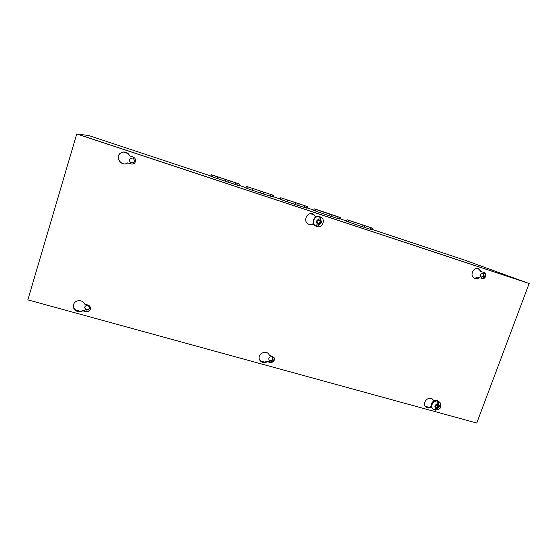 <?xml version="1.0" encoding="UTF-8"?>
<svg xmlns="http://www.w3.org/2000/svg" width="557" height="557" viewBox="0 0 557 557"><rect width="100%" height="100%" fill="white"/><g stroke="black" fill="none" stroke-linecap="round" stroke-linejoin="round"><path stroke-width="0.84" d="M88.563 135.49L210.957 176.04L88.563 135.49L77.089 134.035M527.284 282.859L464.573 260.063L372.271 229.484L464.58 260.07M134.404 161.112C133.84 162.519 132.803 163.055 131.292 162.721C129.677 161.941 129.182 160.743 129.823 159.114C132.413 157.234 133.938 157.903 134.397 161.133C133.84 162.553 132.803 163.097 131.271 162.762C129.642 161.976 129.154 160.771 129.809 159.135M482.571 273.111C483.998 275.207 483.441 276.53 480.914 277.08M481.325 277.275L481.227 277.24C479.424 274.977 479.988 273.633 482.912 273.202C484.736 275.395 484.207 276.752 481.325 277.275M372.048 228.098L371.512 229.651L361.778 226.546L346.468 221.289L346.997 219.73L372.696 228.266L351.516 221.254M372.696 228.266L372.16 229.811L371.526 229.609M364.459 227.437L365.002 225.863M331.415 216.492L313.709 210.442L314.239 208.861L319.182 210.435M319.189 210.421L340.473 217.571L339.937 219.138L331.471 216.513M299.353 203.848L307.534 206.64L306.998 208.227L297.723 205.338L280.199 199.343L280.728 197.742L286.103 199.462M306.03 207.942L306.566 206.355L280.728 197.742M297.689 205.324L298.267 203.723M263.74 192.262L263.196 193.906L252.237 190.222L245.922 187.994L246.452 186.372L273.842 195.465L246.452 186.372M273.842 195.465L273.313 197.074L263.203 193.906M231.468 181.317L239.385 184.033L238.856 185.655L210.852 176.381L211.375 174.731L231.468 181.324M237.637 185.272L238.166 183.65L216.172 176.36M227.855 182.202L228.405 180.545L227.855 182.202M87.721 305.647C86.272 305.382 85.263 305.89 84.685 307.179C85.339 310.541 86.913 310.994 89.412 308.536C89.677 307.144 89.113 306.183 87.721 305.647M271.614 356.724C269.31 356.731 268.425 357.817 268.975 359.989C271.691 361.563 272.972 360.776 272.826 357.622L271.614 356.724M84.748 307.004C85.472 310.145 87.038 310.597 89.454 308.362M268.857 359.766C271.405 361.075 272.672 360.295 272.679 357.42M353.751 223.837L354.294 222.257M361.778 226.546L362.322 224.965M370.224 229.289L370.767 227.722M370.266 229.303L370.809 227.736M348.209 221.888L348.745 220.328L346.997 219.73M353.653 223.803L354.196 222.229L348.745 220.328M351.523 221.24L354.196 222.229M320.616 212.865L321.152 211.263L322.559 211.709L318.298 210.212L329.486 214.041L321.25 211.298L320.707 212.892M328.748 215.608L329.291 214.006L321.25 211.298M337.556 218.469L338.099 216.889L329.291 214.006M336.672 216.367L338.099 216.889M336.693 216.318L338.148 216.903L337.605 218.49M340.473 217.571L338.148 216.903M315.401 211.026L315.937 209.446L314.239 208.861M321.152 211.263L315.937 209.446M286.911 201.704L287.447 200.081M294.959 204.419L295.495 202.797M304.143 207.406L304.686 205.798M304.206 207.427L304.742 205.818M307.534 206.64L306.566 206.355M299.36 203.841L285.093 199.19M286.11 199.448L285.1 199.169M281.856 199.914L282.385 198.313M286.82 201.669L287.356 200.054M252.328 190.25L252.864 188.607M260.384 192.973L260.92 191.33M269.964 196.092L270.5 194.463M270.027 196.113L270.563 194.484M247.538 188.551L248.067 186.922M252.237 190.222L252.774 188.579M216.938 178.532L217.467 176.868M224.993 181.255L225.529 179.591M234.984 184.506L235.52 182.856M235.054 184.527L235.59 182.877M239.385 184.033L238.166 183.643M212.419 176.917L212.948 175.274L211.375 174.731M216.854 178.498L217.383 176.841L212.948 175.274M216.186 176.332L217.383 176.841M27.85 299.854L476.75 423.042L529.15 283.506L76.748 133.959L27.85 299.854M82.756 310.771C78.342 314.106 71.442 309.093 73.733 304.171C75.362 299.527 83.07 299.527 84.768 304.15L87.909 305.027C89.949 305.807 90.777 307.22 90.401 309.267C89.586 311.231 88.09 312.017 85.889 311.635L82.756 310.771L82.909 310.326L86.036 311.182C88.103 311.565 89.58 310.855 90.457 309.044M127.748 162.895C121.433 167.49 114.171 156.454 121.12 152.757C124.942 151.191 127.852 152.256 129.858 155.953L133.026 156.997C134.975 157.826 135.817 159.26 135.574 161.314C134.822 163.549 133.269 164.419 130.916 163.932L127.748 162.895L130.937 163.869C133.276 164.357 134.822 163.5 135.581 161.286M267.416 361.688C264.283 363.394 261.727 362.879 259.743 360.142C256.394 354.614 265.968 348.995 269.087 354.649L269.497 355.505L272.282 356.278L274.051 357.587C274.921 360.804 273.64 362.426 270.194 362.454L267.416 361.688L267.095 361.138L269.873 361.904C273.118 361.953 274.455 360.435 273.87 357.329M313.57 223.963C311.927 224.854 310.27 224.924 308.592 224.172C302.458 221.512 307.074 211.228 313.152 214.048L315.972 216.875M431.529 407.237C429.447 408.365 427.56 408.253 425.882 406.889C421.433 403.115 428.528 395.275 432.74 399.313L433.91 401.012M479.305 277.755C477.822 278.744 476.305 278.946 474.752 278.375C469.05 276.342 473.227 266.337 478.804 268.69L481.527 271.705L484.13 272.568C487.633 273.724 485.244 279.865 481.798 278.57L480.969 278.242C484.214 279.475 486.734 273.877 483.608 272.387M76.748 133.959L529.15 283.506M73.823 303.955C71.804 308.843 78.6 313.577 82.909 310.326M121.148 152.743C114.248 156.454 121.503 167.413 127.783 162.839M268.92 354.384L269.497 355.505M259.604 359.864C261.63 362.37 264.129 362.788 267.095 361.138M315.659 217.042L312.93 213.965M308.383 224.06C310.11 224.743 311.781 224.582 313.396 223.587M432.378 399.028L433.799 401.068M425.562 406.554C427.337 407.703 429.203 407.647 431.16 406.394L431.271 406.499M478.386 268.558L480.698 271.391L481.527 271.705M474.355 278.187L478.484 277.428M435.477 410.14L434.14 409.771L435.658 408.316L436.027 407.299L435.351 405.851L436.869 405.009L437.287 401.221L438.624 401.59L438.213 405.378L438.881 406.826L437.363 407.668L435.477 410.14L436.625 407.014L437.363 407.668M438.213 405.378L437.468 404.723L438.624 401.59M436.625 407.014L438.143 406.171L437.468 404.723M438.881 406.826L438.143 406.171M317.608 226.706L316.104 226.219L317.762 222.946L316.961 221.261L318.632 220.384L319.328 216.68L320.832 217.174L320.136 220.878L320.936 222.563L319.272 223.441L317.608 226.706L318.792 223.218L319.272 223.441M320.136 220.878L319.648 220.669L320.832 217.174M318.792 223.218L320.449 222.347L319.648 220.669M320.936 222.563L320.449 222.347M479.57 269.421L476.639 268.453M314.329 214.932L310.562 213.693M128.187 153.558L123.487 152.005M527.117 282.768L77.131 134.007M346.572 220.969L340.048 218.81L346.572 220.969M313.814 210.114L307.109 207.893L313.814 210.114M280.31 199.016L273.424 196.732L280.31 199.016M246.034 187.66L238.967 185.321L246.034 187.66M429.015 407.306L425.36 406.304M264.763 362.085L260.502 360.908M80.361 311.307L75.564 309.984M86.036 311.182L85.889 311.635M269.873 361.904L270.194 362.454M480.969 278.242L481.798 278.57M432.469 408.511C428.333 405.071 434.843 397.782 438.749 401.479C432.88 397.914 429.001 405.649 432.469 408.511L433.047 409.04C428.911 405.593 435.428 398.29 439.341 401.994L438.749 401.479M433.43 409.346L434.147 409.771M435.658 408.316C434.314 406.359 434.843 404.918 437.245 403.992M438.582 404.361C439.919 406.318 439.389 407.759 436.994 408.685M315.784 226.1C310.096 223.684 314.343 214.153 319.955 216.757C314.308 214.153 310.075 223.656 315.784 226.1L315.366 225.808C310.688 222.661 315.241 214.515 320.345 216.917L319.955 216.757M317.379 224.074C315.819 221.777 316.362 220.168 319.015 219.249M320.519 219.75C322.078 222.048 321.535 223.656 318.889 224.568M332.007 214.918L331.464 216.513M339.659 217.341L339.122 218.915M272.742 195.124L272.213 196.739M439.341 401.994C440.559 402.676 440.97 404.361 440.559 407.056C440.552 408.42 438.923 409.465 435.678 410.182M320.345 216.917C326.548 219.27 322.043 229.317 316.16 226.281"/></g></svg>
